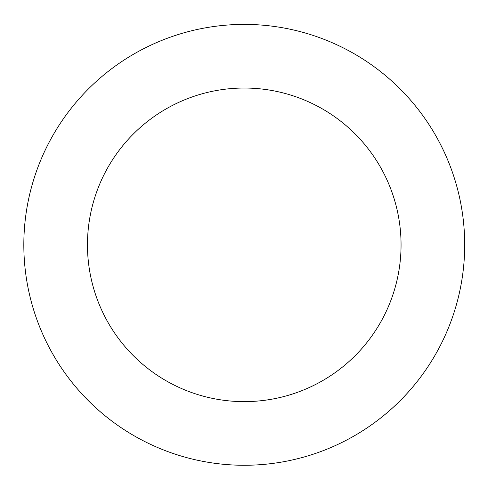 <?xml version="1.0" encoding="UTF-8"?>
<svg xmlns="http://www.w3.org/2000/svg" width="488" height="488" viewBox="0 0 488 488"><rect width="100%" height="100%" fill="white"/><g stroke="black" fill="none" stroke-linecap="round" stroke-linejoin="round"><path stroke-width="0.73" d="M217.221 26.065A220.43 220.43 0 0 0 68.32 377.633A220.43 220.43 0 0 0 447.24 330.797A220.43 220.43 0 0 0 217.221 26.065M225.029 89.219A156.8 156.8 0 0 0 119.109 339.294A156.8 156.8 0 0 0 388.643 305.982A156.8 156.8 0 0 0 225.029 89.219"/></g></svg>
